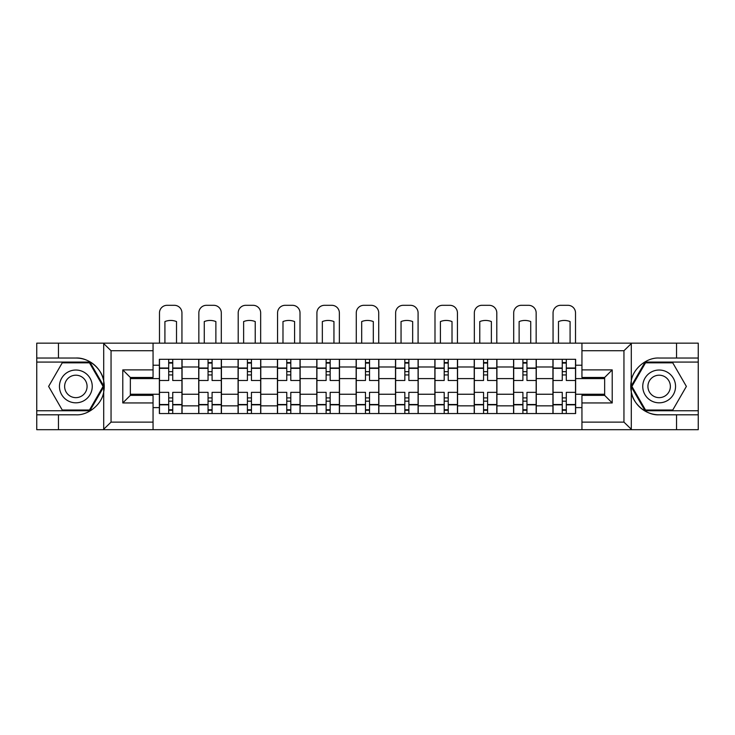<?xml version="1.0" encoding="UTF-8"?>
<svg xmlns="http://www.w3.org/2000/svg" width="735" height="735" viewBox="0 0 735 735"><rect width="100%" height="100%" fill="white"/><g stroke="black" fill="none" stroke-linecap="round" stroke-linejoin="round"><path stroke-width="1.1" d="M623.069 429.69L698.25 429.69L698.25 362.079L645.091 362.079L631.034 386.417L645.091 410.764L698.25 410.764M153.055 429.69L581.945 429.69L581.945 395.375L604.648 395.375L604.648 377.468L581.945 377.468L581.945 343.153L153.055 343.153L153.055 377.468L130.352 377.468L130.352 395.375L153.055 395.375L153.055 429.69L103.249 429.69L111.049 422.12L153.055 422.12M103.249 429.69L36.75 429.69L36.75 414.806L58.451 414.806L58.451 429.69L111.931 429.69M111.931 343.153L36.75 343.153L36.75 410.764L89.909 410.764L103.966 386.417L89.909 362.079L36.75 362.079M581.945 343.153L698.25 343.153L698.25 358.037L676.549 358.037L676.549 343.153L623.069 343.153M198.716 413.539L198.716 366.995L182.069 366.995L182.069 413.539M182.069 366.995L182.069 359.305M198.716 366.995L198.716 359.305M221.428 359.305L221.428 413.539M238.076 413.539L238.076 359.305M260.778 359.305L260.778 413.539M277.435 413.539L277.435 359.305M300.137 359.305L300.137 413.539M316.794 413.539L316.794 359.305M339.496 359.305L339.496 413.539M356.144 413.539L356.144 359.305M378.856 359.305L378.856 413.539M395.503 413.539L395.503 359.305M418.206 359.305L418.206 413.539M434.863 413.539L434.863 359.305M457.565 359.305L457.565 413.539M474.222 413.539L474.222 359.305M496.924 359.305L496.924 413.539M513.572 413.539L513.572 359.305M536.284 359.305L536.284 413.539M552.931 413.539L552.931 359.305M552.931 394.245L536.284 394.245M513.572 394.245L496.924 394.245M474.222 394.245L457.565 394.245M434.863 394.245L418.206 394.245M395.503 394.245L378.856 394.245M356.144 394.245L339.496 394.245M316.794 394.245L300.137 394.245M277.435 394.245L260.778 394.245M238.076 394.245L221.428 394.245M198.716 394.245L182.069 394.245M552.931 378.598L536.284 378.598M513.572 378.598L496.924 378.598M474.222 378.598L457.565 378.598M434.863 378.598L418.206 378.598M395.503 378.598L378.856 378.598M356.144 378.598L339.496 378.598M316.794 378.598L300.137 378.598M277.435 378.598L260.778 378.598M238.076 378.598L221.428 378.598M198.716 378.598L182.069 378.598M130.352 394.245L159.366 394.245L159.366 378.598L130.352 378.598M153.055 365.231L159.366 365.231L159.366 378.598M604.648 378.598L575.634 378.598L575.634 359.305L159.366 359.305L159.366 365.231M575.634 365.231L581.945 365.231M581.945 407.613L575.634 407.613L575.634 394.245L604.648 394.245M159.366 394.245L159.366 413.539L575.634 413.539L575.634 407.613M159.366 407.613L153.055 407.613M575.634 378.598L575.634 394.245M172.734 409.762L168.701 409.762M168.701 363.081L172.734 363.081M212.093 409.762L208.051 409.762M208.051 363.081L212.093 363.081M251.444 409.762L247.41 409.762M247.41 363.081L251.444 363.081M290.803 409.762L286.769 409.762M286.769 363.081L290.803 363.081M330.162 409.762L326.129 409.762M326.129 363.081L330.162 363.081M369.521 409.762L365.479 409.762M365.479 363.081L369.521 363.081M408.871 409.762L404.838 409.762M404.838 363.081L408.871 363.081M448.231 409.762L444.197 409.762M444.197 363.081L448.231 363.081M487.59 409.762L483.557 409.762M483.557 363.081L487.59 363.081M526.949 409.762L522.907 409.762M522.907 363.081L526.949 363.081M566.299 409.762L562.266 409.762M562.266 363.081L566.299 363.081M181.94 413.539L181.94 380.491L172.734 380.491L172.734 359.305M168.701 359.305L168.701 380.491L159.486 380.491L159.486 359.305M181.94 380.491L181.94 359.305M159.486 413.539L159.486 392.352L168.701 392.352L168.701 413.539M172.734 413.539L172.734 392.352L181.94 392.352M168.701 374.942L172.734 374.942M159.486 392.352L159.486 380.491M172.734 397.901L168.701 397.901M172.734 410.259L168.701 410.259M168.701 401.181L172.734 401.181M172.734 371.662L168.701 371.662M168.701 362.585L172.734 362.585M181.94 343.153L181.94 312.88A7.571 7.571 0 0 0 174.37 305.31L167.056 305.31A7.571 7.571 0 0 0 159.486 312.88L159.486 343.153M164.916 343.153L164.916 321.562A15.646 15.646 0 0 1 176.519 321.562L176.519 343.153M58.451 414.806L75.852 414.806C88.218 415.587 102.073 404.195 103.699 391.911L103.699 380.932C102.073 368.648 88.218 357.256 75.852 358.037L36.75 358.037M36.75 414.806L36.75 410.764M153.055 350.724L111.049 350.724L103.249 343.153L58.451 343.153L58.451 358.037M103.249 343.153L153.055 343.153M75.852 358.037A28.38 28.38 0 0 1 103.699 391.911L103.699 429.47M130.352 377.468L122.782 369.898L153.055 369.898M153.055 402.945L122.782 402.945L130.352 395.375M631.751 343.153L623.951 350.724L581.945 350.724M676.549 358.037L659.148 358.037C646.782 357.256 632.927 368.648 631.301 380.932L631.301 391.911C632.927 404.195 646.782 415.587 659.148 414.806L698.25 414.806M698.25 358.037L698.25 362.079M581.945 422.12L623.951 422.12L631.751 429.69L676.549 429.69L676.549 414.806M631.751 429.69L581.945 429.69M659.148 414.806A28.38 28.38 0 0 1 631.301 380.932L631.301 343.374M604.648 395.375L612.218 402.945L581.945 402.945M581.945 369.898L612.218 369.898L604.648 377.468M59.452 386.417A16.4 16.4 0 0 0 75.852 402.817A16.4 16.4 0 0 0 92.252 386.417A16.4 16.4 0 0 0 75.852 370.027A16.4 16.4 0 0 0 59.452 386.417M64.625 386.417A11.227 11.227 0 0 0 75.852 397.644A11.227 11.227 0 0 0 87.079 386.417A11.227 11.227 0 0 0 75.852 375.199A11.227 11.227 0 0 0 64.625 386.417M89.477 362.833L103.093 386.417L89.477 410.011L62.236 410.011L48.62 386.417L62.236 362.833L89.477 362.833M642.748 386.417A16.4 16.4 0 0 0 659.148 402.817A16.4 16.4 0 0 0 675.548 386.417A16.4 16.4 0 0 0 659.148 370.027A16.4 16.4 0 0 0 642.748 386.417M647.921 386.417A11.227 11.227 0 0 0 659.148 397.644A11.227 11.227 0 0 0 670.375 386.417A11.227 11.227 0 0 0 659.148 375.199A11.227 11.227 0 0 0 647.921 386.417M672.764 362.833L686.38 386.417L672.764 410.011L645.523 410.011L631.907 386.417L645.523 362.833L672.764 362.833M221.299 413.539L221.299 380.491L212.093 380.491L212.093 359.305M208.051 359.305L208.051 380.491L198.845 380.491L198.845 359.305M221.299 380.491L221.299 359.305M198.845 413.539L198.845 392.352L208.051 392.352L208.051 413.539M212.093 413.539L212.093 392.352L221.299 392.352M208.051 374.942L212.093 374.942M198.845 392.352L198.845 380.491M212.093 397.901L208.051 397.901M212.093 410.259L208.051 410.259M208.051 401.181L212.093 401.181M212.093 371.662L208.051 371.662M208.051 362.585L212.093 362.585M221.299 343.153L221.299 312.88A7.571 7.571 0 0 0 213.729 305.31L206.416 305.31A7.571 7.571 0 0 0 198.845 312.88L198.845 343.153M204.266 343.153L204.266 321.562A15.646 15.646 0 0 1 215.879 321.562L215.879 343.153M260.659 413.539L260.659 380.491L251.444 380.491L251.444 359.305M247.41 359.305L247.41 380.491L238.204 380.491L238.204 359.305M260.659 380.491L260.659 359.305M238.204 413.539L238.204 392.352L247.41 392.352L247.41 413.539M251.444 413.539L251.444 392.352L260.659 392.352M247.41 374.942L251.444 374.942M238.204 392.352L238.204 380.491M251.444 397.901L247.41 397.901M251.444 410.259L247.41 410.259M247.41 401.181L251.444 401.181M251.444 371.662L247.41 371.662M247.41 362.585L251.444 362.585M260.659 343.153L260.659 312.88A7.571 7.571 0 0 0 253.088 305.31L245.775 305.31A7.571 7.571 0 0 0 238.204 312.88L238.204 343.153M243.625 343.153L243.625 321.562A15.646 15.646 0 0 1 255.229 321.562L255.229 343.153M300.009 413.539L300.009 380.491L290.803 380.491L290.803 359.305M286.769 359.305L286.769 380.491L277.564 380.491L277.564 359.305M300.009 380.491L300.009 359.305M277.564 413.539L277.564 392.352L286.769 392.352L286.769 413.539M290.803 413.539L290.803 392.352L300.009 392.352M286.769 374.942L290.803 374.942M277.564 392.352L277.564 380.491M290.803 397.901L286.769 397.901M290.803 410.259L286.769 410.259M286.769 401.181L290.803 401.181M290.803 371.662L286.769 371.662M286.769 362.585L290.803 362.585M300.009 343.153L300.009 312.88A7.571 7.571 0 0 0 292.447 305.31L285.125 305.31A7.571 7.571 0 0 0 277.564 312.88L277.564 343.153M282.984 343.153L282.984 321.562A15.646 15.646 0 0 1 294.588 321.562L294.588 343.153M339.368 413.539L339.368 380.491L330.162 380.491L330.162 359.305M326.129 359.305L326.129 380.491L316.914 380.491L316.914 359.305M339.368 380.491L339.368 359.305M316.914 413.539L316.914 392.352L326.129 392.352L326.129 413.539M330.162 413.539L330.162 392.352L339.368 392.352M326.129 374.942L330.162 374.942M316.914 392.352L316.914 380.491M330.162 397.901L326.129 397.901M330.162 410.259L326.129 410.259M326.129 401.181L330.162 401.181M330.162 371.662L326.129 371.662M326.129 362.585L330.162 362.585M339.368 343.153L339.368 312.88A7.571 7.571 0 0 0 331.797 305.31L324.484 305.31A7.571 7.571 0 0 0 316.914 312.88L316.914 343.153M322.343 343.153L322.343 321.562A15.646 15.646 0 0 1 333.947 321.562L333.947 343.153M378.727 413.539L378.727 380.491L369.521 380.491L369.521 359.305M365.479 359.305L365.479 380.491L356.273 380.491L356.273 359.305M378.727 380.491L378.727 359.305M356.273 413.539L356.273 392.352L365.479 392.352L365.479 413.539M369.521 413.539L369.521 392.352L378.727 392.352M365.479 374.942L369.521 374.942M356.273 392.352L356.273 380.491M369.521 397.901L365.479 397.901M369.521 410.259L365.479 410.259M365.479 401.181L369.521 401.181M369.521 371.662L365.479 371.662M365.479 362.585L369.521 362.585M378.727 343.153L378.727 312.88A7.571 7.571 0 0 0 371.157 305.31L363.843 305.31A7.571 7.571 0 0 0 356.273 312.88L356.273 343.153M361.693 343.153L361.693 321.562A15.646 15.646 0 0 1 373.306 321.562L373.306 343.153M418.086 413.539L418.086 380.491L408.871 380.491L408.871 359.305M404.838 359.305L404.838 380.491L395.632 380.491L395.632 359.305M418.086 380.491L418.086 359.305M395.632 413.539L395.632 392.352L404.838 392.352L404.838 413.539M408.871 413.539L408.871 392.352L418.086 392.352M404.838 374.942L408.871 374.942M395.632 392.352L395.632 380.491M408.871 397.901L404.838 397.901M408.871 410.259L404.838 410.259M404.838 401.181L408.871 401.181M408.871 371.662L404.838 371.662M404.838 362.585L408.871 362.585M418.086 343.153L418.086 312.88A7.571 7.571 0 0 0 410.516 305.31L403.203 305.31A7.571 7.571 0 0 0 395.632 312.88L395.632 343.153M401.053 343.153L401.053 321.562A15.646 15.646 0 0 1 412.657 321.562L412.657 343.153M457.436 413.539L457.436 380.491L448.231 380.491L448.231 359.305M444.197 359.305L444.197 380.491L434.991 380.491L434.991 359.305M457.436 380.491L457.436 359.305M434.991 413.539L434.991 392.352L444.197 392.352L444.197 413.539M448.231 413.539L448.231 392.352L457.436 392.352M444.197 374.942L448.231 374.942M434.991 392.352L434.991 380.491M448.231 397.901L444.197 397.901M448.231 410.259L444.197 410.259M444.197 401.181L448.231 401.181M448.231 371.662L444.197 371.662M444.197 362.585L448.231 362.585M457.436 343.153L457.436 312.88A7.571 7.571 0 0 0 449.875 305.31L442.553 305.31A7.571 7.571 0 0 0 434.991 312.88L434.991 343.153M440.412 343.153L440.412 321.562A15.646 15.646 0 0 1 452.016 321.562L452.016 343.153M496.796 413.539L496.796 380.491L487.59 380.491L487.59 359.305M483.557 359.305L483.557 380.491L474.341 380.491L474.341 359.305M496.796 380.491L496.796 359.305M474.341 413.539L474.341 392.352L483.557 392.352L483.557 413.539M487.59 413.539L487.59 392.352L496.796 392.352M483.557 374.942L487.59 374.942M474.341 392.352L474.341 380.491M487.59 397.901L483.557 397.901M487.59 410.259L483.557 410.259M483.557 401.181L487.59 401.181M487.59 371.662L483.557 371.662M483.557 362.585L487.59 362.585M496.796 343.153L496.796 312.88A7.571 7.571 0 0 0 489.225 305.31L481.912 305.31A7.571 7.571 0 0 0 474.341 312.88L474.341 343.153M479.771 343.153L479.771 321.562A15.646 15.646 0 0 1 491.375 321.562L491.375 343.153M536.155 413.539L536.155 380.491L526.949 380.491L526.949 359.305M522.907 359.305L522.907 380.491L513.701 380.491L513.701 359.305M536.155 380.491L536.155 359.305M513.701 413.539L513.701 392.352L522.907 392.352L522.907 413.539M526.949 413.539L526.949 392.352L536.155 392.352M522.907 374.942L526.949 374.942M513.701 392.352L513.701 380.491M526.949 397.901L522.907 397.901M526.949 410.259L522.907 410.259M522.907 401.181L526.949 401.181M526.949 371.662L522.907 371.662M522.907 362.585L526.949 362.585M536.155 343.153L536.155 312.88A7.571 7.571 0 0 0 528.584 305.31L521.271 305.31A7.571 7.571 0 0 0 513.701 312.88L513.701 343.153M519.121 343.153L519.121 321.562A15.646 15.646 0 0 1 530.734 321.562L530.734 343.153M575.514 413.539L575.514 380.491L566.299 380.491L566.299 359.305M562.266 359.305L562.266 380.491L553.06 380.491L553.06 359.305M575.514 380.491L575.514 359.305M553.06 413.539L553.06 392.352L562.266 392.352L562.266 413.539M566.299 413.539L566.299 392.352L575.514 392.352M562.266 374.942L566.299 374.942M553.06 392.352L553.06 380.491M566.299 397.901L562.266 397.901M566.299 410.259L562.266 410.259M562.266 401.181L566.299 401.181M566.299 371.662L562.266 371.662M562.266 362.585L566.299 362.585M575.514 343.153L575.514 312.88A7.571 7.571 0 0 0 567.944 305.31L560.63 305.31A7.571 7.571 0 0 0 553.06 312.88L553.06 343.153M558.481 343.153L558.481 321.562A15.646 15.646 0 0 1 570.084 321.562L570.084 343.153M513.572 366.995L496.924 366.995M474.222 366.995L457.565 366.995M434.863 366.995L418.206 366.995M395.503 366.995L378.856 366.995M356.144 366.995L339.496 366.995M316.794 366.995L300.137 366.995M277.435 366.995L260.778 366.995M238.076 366.995L221.428 366.995M552.931 366.995L536.284 366.995M513.572 405.849L496.924 405.849M474.222 405.849L457.565 405.849M434.863 405.849L418.206 405.849M395.503 405.849L378.856 405.849M356.144 405.849L339.496 405.849M316.794 405.849L300.137 405.849M277.435 405.849L260.778 405.849M238.076 405.849L221.428 405.849M198.716 405.849L182.069 405.849M552.931 405.849L536.284 405.849M181.94 368.005L172.734 368.005M168.701 368.005L159.486 368.005M168.701 368.345L159.486 368.345M168.701 404.498L159.486 404.498M168.701 404.838L159.486 404.838M181.94 404.838L172.734 404.838M181.94 368.345L172.734 368.345M181.94 404.498L172.734 404.498M103.699 380.932L103.699 343.374M111.049 350.724L111.049 422.12M122.782 402.945L122.782 369.898M631.301 391.911L631.301 429.47M623.951 422.12L623.951 350.724M612.218 369.898L612.218 402.945M221.299 368.005L212.093 368.005M208.051 368.005L198.845 368.005M208.051 368.345L198.845 368.345M208.051 404.498L198.845 404.498M208.051 404.838L198.845 404.838M221.299 404.838L212.093 404.838M221.299 368.345L212.093 368.345M221.299 404.498L212.093 404.498M260.659 368.005L251.444 368.005M247.41 368.005L238.204 368.005M247.41 368.345L238.204 368.345M247.41 404.498L238.204 404.498M247.41 404.838L238.204 404.838M260.659 404.838L251.444 404.838M260.659 368.345L251.444 368.345M260.659 404.498L251.444 404.498M300.009 368.005L290.803 368.005M286.769 368.005L277.564 368.005M286.769 368.345L277.564 368.345M286.769 404.498L277.564 404.498M286.769 404.838L277.564 404.838M300.009 404.838L290.803 404.838M300.009 368.345L290.803 368.345M300.009 404.498L290.803 404.498M339.368 368.005L330.162 368.005M326.129 368.005L316.914 368.005M326.129 368.345L316.914 368.345M326.129 404.498L316.914 404.498M326.129 404.838L316.914 404.838M339.368 404.838L330.162 404.838M339.368 368.345L330.162 368.345M339.368 404.498L330.162 404.498M378.727 368.005L369.521 368.005M365.479 368.005L356.273 368.005M365.479 368.345L356.273 368.345M365.479 404.498L356.273 404.498M365.479 404.838L356.273 404.838M378.727 404.838L369.521 404.838M378.727 368.345L369.521 368.345M378.727 404.498L369.521 404.498M418.086 368.005L408.871 368.005M404.838 368.005L395.632 368.005M404.838 368.345L395.632 368.345M404.838 404.498L395.632 404.498M404.838 404.838L395.632 404.838M418.086 404.838L408.871 404.838M418.086 368.345L408.871 368.345M418.086 404.498L408.871 404.498M457.436 368.005L448.231 368.005M444.197 368.005L434.991 368.005M444.197 368.345L434.991 368.345M444.197 404.498L434.991 404.498M444.197 404.838L434.991 404.838M457.436 404.838L448.231 404.838M457.436 368.345L448.231 368.345M457.436 404.498L448.231 404.498M496.796 368.005L487.59 368.005M483.557 368.005L474.341 368.005M483.557 368.345L474.341 368.345M483.557 404.498L474.341 404.498M483.557 404.838L474.341 404.838M496.796 404.838L487.59 404.838M496.796 368.345L487.59 368.345M496.796 404.498L487.59 404.498M536.155 368.005L526.949 368.005M522.907 368.005L513.701 368.005M522.907 368.345L513.701 368.345M522.907 404.498L513.701 404.498M522.907 404.838L513.701 404.838M536.155 404.838L526.949 404.838M536.155 368.345L526.949 368.345M536.155 404.498L526.949 404.498M575.514 368.005L566.299 368.005M562.266 368.005L553.06 368.005M562.266 368.345L553.06 368.345M562.266 404.498L553.06 404.498M562.266 404.838L553.06 404.838M575.514 404.838L566.299 404.838M575.514 368.345L566.299 368.345M575.514 404.498L566.299 404.498"/></g></svg>
